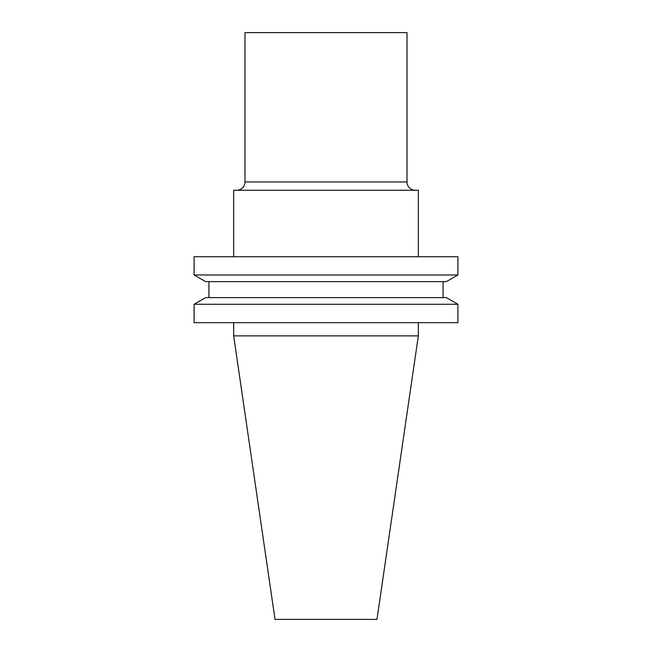 <?xml version="1.0" encoding="UTF-8"?>
<svg xmlns="http://www.w3.org/2000/svg" width="652" height="652" viewBox="0 0 652 652"><rect width="100%" height="100%" fill="white"/><g stroke="black" fill="none" stroke-linecap="round" stroke-linejoin="round"><path stroke-width="0.98" d="M415.316 190.254A8.305 8.305 0 0 1 407.011 181.949L244.989 181.949A8.305 8.305 0 0 1 236.684 190.254M407.011 181.949L407.011 32.6L244.989 32.6L244.989 181.949M233.669 322.675L233.669 335.87L418.331 335.87L418.331 322.675M457.9 304.272L194.1 304.272L194.1 322.675L457.9 322.675L457.9 304.272L446.392 297.63L205.608 297.63L194.1 304.272M208.933 281.631L208.933 297.63M443.067 281.631L443.067 297.63M446.392 281.631L205.608 281.631L194.1 274.989L457.9 274.989L446.392 281.631M457.9 274.989L457.9 256.725L194.1 256.725L194.1 274.989M418.331 256.725L418.331 190.254L233.669 190.254L233.669 256.725M418.331 335.87L376.978 619.4L275.022 619.4L233.669 335.87"/></g></svg>

